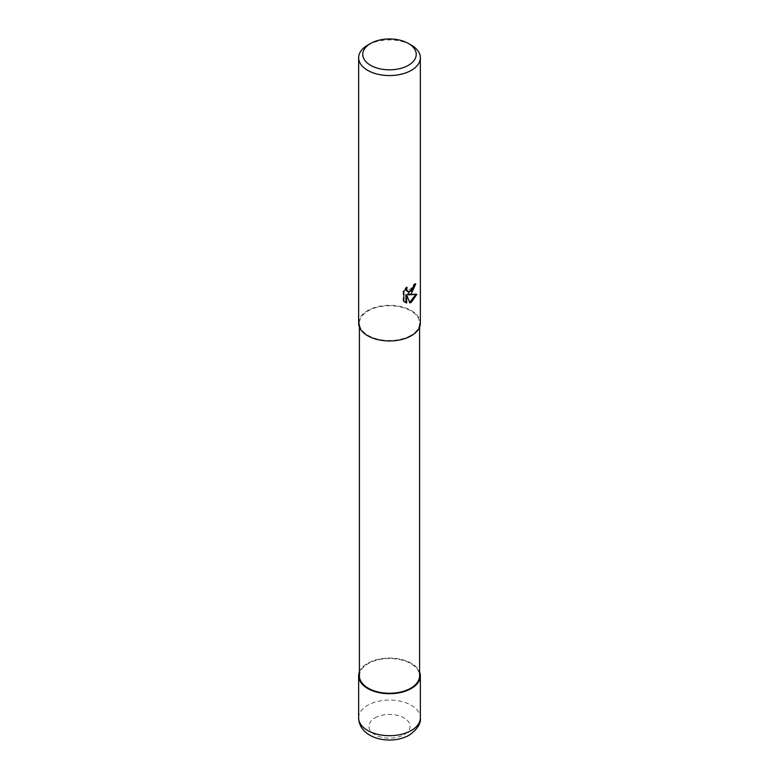 <?xml version="1.0" encoding="UTF-8"?>
<svg xmlns="http://www.w3.org/2000/svg" width="779" height="779" viewBox="0 0 779 779"><rect width="100%" height="100%" fill="white"/><g stroke="black" fill="none" stroke-linecap="round" stroke-linejoin="round"><path stroke-width="0.58" stroke-dasharray="3.9 2.92" d="M359.411 672.073A30.809 17.79 180 0 1 367.717 663.319A30.809 17.79 180 0 1 398.147 658.82A30.809 17.79 180 0 1 419.589 672.073A30.809 17.79 180 0 0 398.147 658.82A30.809 17.79 180 0 0 367.717 663.319A30.809 17.79 180 0 0 359.411 672.073M410.776 335.428A30.089 17.372 180 0 1 377.99 339.196A30.089 17.372 180 0 1 359.411 323.149A30.089 17.372 180 0 1 368.224 310.87A30.089 17.372 180 0 1 401.01 307.101A30.089 17.372 180 0 1 419.589 323.149A30.089 17.372 180 0 1 410.776 335.428M359.411 675.89A30.089 17.372 180 0 1 368.224 663.611A30.089 17.372 180 0 1 401.01 659.842A30.089 17.372 180 0 1 419.589 675.89M358.642 323.149A30.858 17.82 180 0 1 367.678 310.548A30.858 17.82 180 0 1 401.312 306.692A30.858 17.82 180 0 1 420.358 323.149M414.954 284.608L415.003 283.459A29.826 17.226 180 0 1 413.143 285.036L412.821 287.1L407.125 291.297M413.143 285.036L413.873 285.455M415.85 294.55L416.054 293.887L407.631 294.443M416.054 293.887L416.814 294.326M405.927 294.52L409.871 302.934M409.141 302.515L409.637 302.349M405.927 288.619L406.356 286.964L403.094 290.976L403.084 300.908L403.853 301.356M403.094 300.908L404.817 302.174M403.084 290.976L403.853 291.414M406.356 286.964L407.096 287.393M415.003 283.459L415.752 283.897M367.678 45.153A30.858 17.82 180 0 1 411.322 45.153M359.411 671.936A30.858 17.82 180 0 1 367.678 663.299A30.858 17.82 180 0 1 398.05 658.771A30.858 17.82 180 0 1 419.589 671.936M358.642 717.887A30.858 17.82 180 0 1 367.678 705.287A30.858 17.82 180 0 1 401.312 701.431A30.858 17.82 180 0 1 420.358 717.887M374.952 717.887A20.575 11.88 180 0 1 404.048 717.887A20.575 11.88 180 0 1 404.048 734.685A20.575 11.88 180 0 1 374.952 734.685A20.575 11.88 180 0 1 374.952 717.887M359.411 327.112L359.411 323.149M405.187 302.398L404.428 301.97M419.589 327.112L419.589 323.149"/><path stroke-width="1.17" d="M411.283 688.47A30.809 17.79 180 0 1 374.699 691.489A30.809 17.79 180 0 1 359.411 672.073A30.809 17.79 180 0 0 374.709 691.489A30.809 17.79 180 0 0 411.283 688.47A30.809 17.79 180 0 0 419.589 672.073A30.809 17.79 180 0 1 411.283 688.47M419.589 327.112L419.589 675.89A30.089 17.372 180 0 1 410.776 688.178A30.089 17.372 180 0 1 377.99 691.937A30.089 17.372 180 0 1 359.411 675.89L359.411 327.112M403.853 301.356L403.853 291.414L407.096 287.393L406.657 289.369L407.855 291.726L411.322 291.083L413.552 287.519L413.873 285.455A30.858 17.82 0 0 0 415.752 283.897L411.322 293.751L408.362 294.861L416.814 294.326L411.322 302.33L409.871 302.934L406.667 294.949L406.667 303.012L405.927 302.583L405.927 294.52L406.667 294.949M408.41 43.468L411.322 45.153A30.858 17.82 180 0 1 420.358 57.753A30.858 17.82 180 0 1 411.322 70.344A30.858 17.82 180 0 1 377.688 74.209A30.858 17.82 180 0 1 358.642 57.753A30.858 17.82 180 0 1 367.678 45.153L370.59 43.468A26.749 15.444 180 0 1 408.41 43.468A26.749 15.444 180 0 1 408.41 65.309A26.749 15.444 180 0 1 370.59 65.309A26.749 15.444 180 0 1 370.59 43.468L367.678 45.153M420.358 57.753L420.358 323.149A30.858 17.82 180 0 1 411.322 335.749A30.858 17.82 180 0 1 377.688 339.605A30.858 17.82 180 0 1 358.642 323.149L358.642 57.753M406.667 303.002L403.853 301.346M414.954 284.608L407.631 294.443L408.362 294.861M409.637 302.349L415.85 294.55M404.817 302.174L405.927 302.573M407.855 291.726L406.239 290.353L405.927 288.619M419.589 671.936A30.858 17.82 180 0 1 420.358 675.89A30.858 17.82 180 0 1 411.322 688.49A30.858 17.82 180 0 1 377.688 692.356A30.858 17.82 180 0 1 358.642 675.89A30.858 17.82 180 0 1 359.411 671.936M420.358 675.89L420.358 717.887A30.858 17.82 180 0 1 411.322 730.488A30.858 17.82 180 0 1 377.688 734.344A30.858 17.82 180 0 1 358.642 717.887L358.642 675.89M420.358 717.887C421.088 723.496 417.369 729.271 409.189 735.191C400.562 739.807 391.009 741.131 380.532 739.154C374.835 737.995 369.976 735.785 365.964 732.523C361.261 728.589 358.827 723.71 358.642 717.887"/></g></svg>
